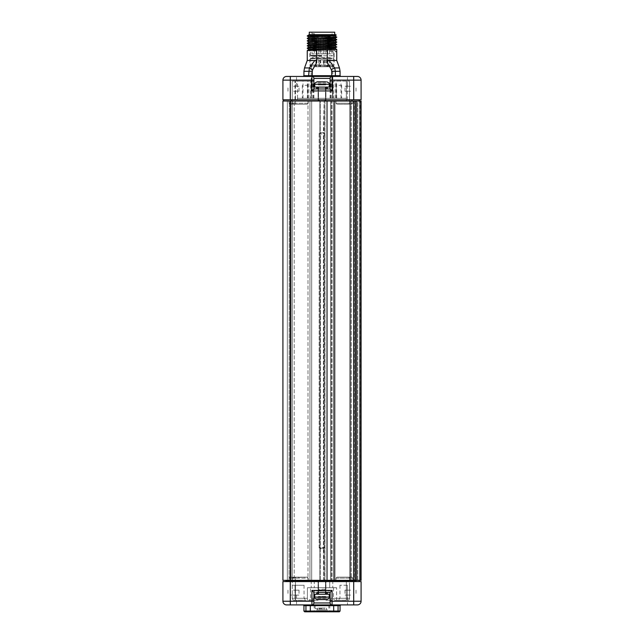 <?xml version="1.0" encoding="UTF-8"?>
<svg xmlns="http://www.w3.org/2000/svg" width="644" height="644" viewBox="0 0 644 644"><rect width="100%" height="100%" fill="white"/><g stroke="black" fill="none" stroke-linecap="round" stroke-linejoin="round"><path stroke-width="0.48" stroke-dasharray="3.22 2.42" d="M329.728 587.714L307.405 587.714L332.771 587.714L329.728 587.714L329.728 580.341L314.771 580.341L332.771 580.341L329.728 580.341L329.728 587.714M353.709 580.341L361.083 580.341L361.083 101.028L353.709 101.028L353.709 580.341L290.291 580.341L320.036 580.341L309.957 580.341L314.272 580.341L309.957 580.341L309.957 101.028L320.253 101.028L320.253 132.68L322 132.68L320.253 132.68L320.253 101.028L309.957 101.028L309.957 580.341L308.235 580.341L308.235 578.127L307.252 577.145L308.235 578.127L289.059 578.127L292.255 578.127L292.255 577.145L292.255 598.284L307.405 598.284L307.405 587.714L336.595 587.714L307.405 587.714L307.405 598.284L292.255 598.284A1.964 1.964 90 0 0 294.228 600.248L306.021 600.248L294.228 600.248A1.964 1.964 0 0 1 292.255 598.284A1.964 1.964 90 0 0 294.228 600.248A1.964 1.964 0 0 1 292.255 598.284L292.255 577.145L293.076 577.555L307.252 577.145L293.487 577.145L292.505 578.127L308.235 578.127L308.235 580.341L336.007 580.341L336.007 578.127L336.997 577.145L336.007 578.127L349.773 578.127L348.79 577.145L349.773 578.127L348.79 577.145L336.997 577.145L348.79 577.145L336.997 577.145L348.79 577.145L349.773 578.127L336.007 578.127L336.997 577.145L336.007 578.127L336.007 580.341L334.292 580.341L334.292 101.028L334.292 580.341L326.669 580.341L326.669 101.028L325.928 101.028L325.928 98.323L333.302 98.323L333.302 81.112L349.531 81.112L349.531 101.028L352.727 101.028L349.531 101.028L349.531 81.112L333.302 81.112M308.605 600.248L318.047 600.248C310.456 600.248 310.456 600.248 318.047 600.248L308.605 600.248A1.964 1.916 90 0 0 310.513 598.284L310.513 587.714L310.513 598.284L333.487 598.284L310.513 598.284A1.964 1.916 -90 0 1 308.605 600.248M312.227 600.248L318.047 600.248L312.227 600.248L314.2 598.284L329.8 598.284L314.2 598.284L314.2 590.91L329.8 590.91L314.2 590.91M346.335 600.248L335.395 600.248L346.335 600.248L346.335 598.284L349.531 598.284L349.531 577.145L349.531 578.127L352.727 578.127L351.745 577.145L349.531 577.145L351.745 577.145L352.727 578.127L349.531 578.127L349.531 598.284L346.335 598.284L346.335 580.341L349.773 580.341L349.773 578.127L349.773 580.341L346.335 580.341L349.531 580.341L346.335 580.341L346.335 598.284L336.595 598.284L346.335 598.284L346.335 600.248M331.773 600.248L325.953 600.248C333.544 600.248 333.544 600.248 325.953 600.248L331.773 600.248C331.604 600.771 330.944 600.119 329.8 598.284L329.8 590.91M347.567 600.248A1.964 1.964 0 0 0 349.531 598.284L347.301 598.284L349.531 598.284A1.964 1.964 -90 0 1 347.567 600.248A1.964 1.964 0 0 0 349.531 598.284A1.964 1.964 -90 0 1 347.567 600.248A1.964 1.964 0 0 0 349.531 598.284L349.531 585.251L349.531 598.284M332.079 101.028L326.669 101.028L332.079 101.028L331.338 101.028L332.079 101.028L332.079 580.341L332.079 101.028M349.773 101.028L349.531 104.223L349.531 103.233L352.727 103.233L349.531 103.233L349.531 101.028L346.335 101.028L349.773 101.028L349.773 103.233L348.79 104.223L349.773 103.233L336.007 103.233L336.997 104.223L336.007 103.233L336.997 104.223L348.79 104.223L336.997 104.223L348.79 104.223L336.997 104.223L336.007 103.233L349.773 103.233L348.79 104.223L349.773 103.233L349.773 101.028L336.007 101.028L336.007 103.233L336.007 101.028L333.552 101.028L350.513 101.028L333.552 101.028L334.292 101.028L334.292 580.341L336.007 580.341L333.552 580.341L334.292 580.341L334.292 101.028L349.773 101.028L349.773 580.341L335.025 580.341L350.513 580.341L349.773 580.341L349.773 578.127L349.773 580.341L351.495 580.341L349.773 580.341L349.773 101.028M351.254 101.028L354.2 101.028L351.254 101.028L351.254 580.341L354.2 580.341L349.531 580.341L352.727 580.341L352.727 578.127L352.727 580.341L350.513 580.341L351.254 580.341L351.254 101.028M354.941 101.028L354.2 101.028L354.2 580.341L354.941 580.341L354.2 580.341L354.2 101.028L355.673 101.028L354.941 101.028L354.941 580.341L355.673 580.341L354.941 580.341L354.941 101.028M355.673 101.028L356.905 101.028L355.673 101.028L355.673 580.341L356.164 580.341L355.673 580.341L355.673 101.028M357.637 101.028L359.255 101.028L357.637 101.028L357.637 580.341L356.164 580.341L359.36 580.341L357.637 580.341L357.637 101.028M355.617 580.341L355.617 101.028L359.255 101.028L355.617 101.028L355.617 580.952M353.709 101.028L282.917 101.028L282.917 580.341L292.271 580.341L292.255 99.796L289.059 99.796L297.423 99.796L289.059 99.796L292.255 99.796L292.255 580.341L292.255 101.028L291.032 101.028L359.36 101.028L283.658 101.028L292.255 101.028L292.255 580.341L289.309 580.341L294.228 580.341L294.228 101.028L294.228 580.341L307.993 580.341L307.993 101.028L320.253 101.028L318.506 101.028L319.513 101.028L319.513 99.796L318.933 99.796L322 99.796L319.513 99.796L319.513 101.028L289.059 101.028L308.235 101.028L289.059 101.028L307.993 101.028L307.993 580.341L324.125 580.341L324.125 101.028L324.946 101.028L324.946 580.341L326.669 580.341L326.669 101.028L324.946 101.028L324.946 580.341L324.125 580.341L324.125 101.028L330.605 101.028L325.067 101.028L325.936 101.028L325.928 98.323L336.088 98.323L336.088 81.112M319.875 580.341L319.875 101.028L319.875 580.341M320.253 580.341L320.253 548.68L322 548.68L320.253 548.68L320.583 133.356L319.174 133.356L320.583 133.356L320.253 580.341M326.436 592.383L322 592.383L326.436 592.383L327.369 593.317L326.436 594.251L322 594.251L329.245 594.251L329.245 597.06L314.755 597.06L322 597.06L314.755 597.06L314.755 594.251L329.245 594.251L317.564 594.251L326.436 594.251L325.494 593.317L326.436 592.383L317.564 592.383L318.506 593.317L317.564 594.251L316.631 593.317L317.564 592.383L322 592.383L317.564 592.383M360.101 580.341L359.36 580.341L360.101 580.341L360.101 101.028L359.36 101.028L359.36 580.341L359.36 101.028L360.342 101.028L360.101 580.341L361.083 580.341L360.101 580.341M319.4 580.341L319.4 581.564L285.67 581.564L359.36 581.564L289.059 581.564L289.059 580.341L292.505 580.341L287.345 580.341L289.059 580.341L289.059 578.127L292.505 578.127L293.076 577.555L292.255 577.145L292.255 578.127L289.059 578.127L290.05 577.145L292.255 577.145L290.05 577.145L289.059 578.127L290.05 577.145L292.762 577.145L290.05 577.145L289.059 578.127L289.059 581.564L292.255 581.564L292.255 578.127L292.255 581.564L282.917 581.564L282.917 601.23L290.291 601.23L290.291 581.564L361.083 581.564L361.083 601.23L353.709 601.23L353.709 581.564M323.747 580.341L323.747 548.68L322 548.68L323.747 548.68L323.747 132.68L322 132.68L323.747 132.68L324.125 101.028L323.417 133.356L324.826 133.356L319.174 133.356L324.826 133.356L323.417 133.356L323.417 548.012L324.826 548.012L319.174 548.012L324.826 548.012L323.417 548.012L323.747 580.341M322 547.432L324.246 547.432L322 547.432M322 133.936L319.754 133.936L322 133.936M314.755 84.3L329.245 84.3L322 84.3L329.245 84.3L329.245 87.109L314.755 87.109L329.245 87.109L314.755 87.109L314.755 84.3L322 84.3L314.755 84.3C314.127 83.68 314.964 82.843 317.259 81.804L326.741 81.804L317.259 81.804M295.451 577.145L293.487 577.145L292.505 578.127L292.505 580.341L292.505 578.127L293.487 577.145L307.252 577.145L308.235 578.127L308.235 580.341L308.235 578.127L307.252 577.145L295.451 577.145L295.451 600.248L295.451 577.145M350.513 580.341L350.513 101.028L350.513 580.341M356.905 101.028L356.905 580.341L356.905 101.028M283.658 101.028L283.658 99.796L291.032 99.796L283.658 99.796M291.032 99.796L359.255 99.796L291.032 99.796L291.032 101.028L289.309 101.028L291.032 101.028L291.032 580.341L291.032 101.028M359.255 101.028L359.255 99.796M359.36 581.564L359.36 99.796M356.116 581.564L285.67 581.194M353.709 604.917L357.396 604.917M290.428 604.917L296.546 604.917L290.428 604.917L290.428 595.112L293.487 595.112L290.428 595.112M303.195 604.917L340.805 604.917M282.917 601.23A3.687 3.687 90 0 0 286.604 604.917L290.291 604.917M347.454 604.917L353.572 604.917L347.454 604.917L347.454 595.112L350.513 595.112L347.454 595.112M303.936 605.658L305.94 605.658A0.741 0.652 90 0 0 305.28 604.917L338.72 604.917A0.741 0.652 90 0 0 338.06 605.658L340.064 605.658M332.079 590.419L330.114 592.383L330.114 602.953A1.964 1.964 90 0 0 332.079 604.917L332.079 590.419L311.921 590.419L313.886 592.383L313.886 602.953L330.114 602.953A1.964 1.964 0 0 0 332.079 604.917A1.964 1.964 90 0 1 330.114 602.953A1.964 1.964 0 0 0 332.079 604.917A1.964 1.964 0 0 1 330.114 602.953L330.114 592.383L313.886 592.383L313.886 601.23L311.921 601.23L311.921 604.917M324.6 580.952L324.6 581.564L322 581.564L351.495 581.564L324.6 581.564L324.6 580.341M336.007 580.341L336.007 578.127L336.007 580.341M352.727 580.952L351.495 580.952L352.727 580.952L352.727 581.564L351.495 581.564L352.727 581.564L352.727 580.341M319.4 580.952L319.4 581.564L355.182 581.564L351.495 581.194L355.432 580.952L355.182 581.564L286.604 581.564L290.291 581.194L286.363 580.952L290.291 580.952L285.92 580.952M292.255 585.251L292.255 598.284L292.255 585.251L295 585.251L292.255 585.251M292.505 580.341L292.505 578.127L292.505 580.341M289.059 580.341L289.309 101.028L287.345 101.028L289.309 101.028L289.059 580.341M309.957 101.028L308.235 101.028L309.957 101.028L309.957 580.341L309.957 101.028M308.235 101.028L308.235 103.233L307.252 104.223L308.235 103.233L292.505 103.233L308.235 103.233L308.235 101.028M311.454 81.112L311.454 98.323L297.423 98.323L325.928 98.323L318.072 98.323L318.072 101.028L318.072 98.323L310.698 98.323L310.698 81.112L295.451 81.112L313.926 81.112L292.255 81.112L310.698 81.112M295.451 104.223L307.252 104.223L293.487 104.223L292.505 103.233L289.059 103.233L292.505 103.233L292.505 101.028L292.505 103.233L292.505 101.028L292.505 103.233L293.487 104.223L295.451 104.223L295.451 81.112L292.255 81.112L295.451 81.112L295.451 104.223M326.669 101.028L326.669 580.341L326.669 101.028M330.605 101.028L331.338 101.028L331.338 580.341L331.338 101.028L331.338 580.341L331.338 101.028L330.605 101.028L330.605 580.341L330.605 101.028M323.747 101.028L325.494 101.028L323.747 101.028M325.067 101.028L324.487 101.028L325.067 101.028L325.067 99.796L322 99.796L325.067 99.796L322 99.796L324.487 99.796L324.487 101.028L324.487 99.796L325.067 99.796L325.067 101.028M322 88.977L317.564 88.977L318.506 88.043L317.564 87.109L316.631 88.043L317.564 88.977L326.436 88.977L327.369 88.043L326.436 87.109L325.494 88.043L326.436 88.977L322 88.977M318.933 99.796L322 99.796L318.933 99.796L318.933 101.028L318.933 99.796M330.114 88.977L313.886 88.977L330.114 88.977L330.114 78.407L330.114 88.977L313.886 88.977L311.921 90.949L332.079 90.949L330.114 88.977L330.114 78.407A1.964 1.964 0 0 1 332.079 76.443L311.921 76.443A1.964 1.964 -90 0 1 313.886 78.407L313.886 88.977L313.886 78.407L330.114 78.407A1.964 1.964 90 0 1 332.079 76.443A1.964 1.964 0 0 0 330.114 78.407M307.252 45.716L336.732 46.931M307.252 48.179L336.732 49.387M307.252 50.635L336.748 51.866L334.944 50.812L309.039 49.355L334.961 50.836M309.039 44.444L334.961 45.668L309.056 44.46M309.039 46.899L334.961 48.131L309.056 46.915M336.748 47.093L316.703 46.191M316.703 46.336L307.269 45.885M327.297 48.936L336.748 49.556L334.961 50.586M327.297 49.081L307.269 48.34M336.748 44.637L307.269 43.43M307.252 40.805L327.297 41.562L307.269 40.966M327.297 41.562L336.732 42.013M309.056 42.005L334.961 43.212L336.748 42.182L327.297 41.707M336.748 37.263L316.703 36.507C305.232 36.217 304.362 35.927 314.095 35.637M334.961 38.535L309.039 37.312L334.961 38.543M334.961 40.991L309.039 39.767L334.961 40.999M336.748 39.719L307.269 38.511M310.07 35.637C304.982 35.879 307.196 36.12 316.703 36.362L327.297 36.797M327.297 36.644L336.748 37.119M309.056 34.84L309.144 34.655C310.287 35.05 335.79 35.444 334.961 35.839L334.961 35.847M310.641 34.655C300.168 35.13 335.186 35.605 334.961 36.08L334.944 36.064M320.897 34.704L309.144 34.655M334.961 35.839L336.216 35.114L323.594 34.752M323.642 34.655L318.498 34.655M309.039 41.981L334.961 43.454M307.252 38.342L336.732 39.558M307.252 43.261L336.748 44.492M316.703 51.109L316.703 62.629L312.678 69.616L312.276 75.71L335.363 75.71L334.671 67.934L329.173 60.447L336.748 60.447M329.173 60.447C327.909 60.415 327.281 61.14 327.297 62.629L327.297 51.391M316.703 62.629C316.727 61.148 316.099 60.415 314.827 60.447L309.329 67.934L308.637 75.71A0.741 0.547 90 0 1 308.09 76.443L303.195 76.443L312.276 76.443L312.276 75.71L303.936 75.71M307.252 60.447L314.827 60.447M313.886 78.407A1.964 1.964 180 0 0 311.921 76.443A1.964 1.964 180 0 1 313.886 78.407A1.964 1.964 0 0 0 311.921 76.443L286.604 76.443A3.687 3.687 0 0 0 282.917 80.13L282.917 99.796L361.083 99.796L361.083 80.13L353.709 80.13L353.709 99.796M293.487 76.443L290.428 76.443L293.487 76.443M335.91 76.443L340.805 76.443L335.91 76.443A0.741 0.547 90 0 1 335.363 75.71L340.064 75.71M361.083 80.13A3.687 3.687 -90 0 0 357.396 76.443L332.079 76.443L332.079 80.13L330.114 80.13M350.513 76.443L347.454 76.443L350.513 76.443M318.313 81.804L325.687 81.804L318.313 81.804L318.313 84.919L320.157 84.919L318.313 84.919L318.313 81.804L319.835 81.804L319.835 84.919L322 84.919L319.835 84.919L319.835 81.804L320.157 84.919L323.843 84.919L320.157 84.919L320.157 81.804L322 81.804L322 84.919L324.165 84.919L322 84.919L322 81.804L325.687 81.804L325.687 84.919L323.843 84.919L325.687 84.919L325.687 81.804L324.165 81.804L324.165 84.919L324.165 81.804L324.165 84.919L324.165 81.804L323.843 84.919L323.843 81.804L323.843 84.919L323.843 81.804L318.313 81.804M289.059 101.028L289.059 103.233L292.255 103.233L289.059 103.233L289.059 101.028M292.255 99.796L292.255 81.112L292.255 104.223L293.076 103.805L292.255 104.223L292.255 81.112L292.255 99.796M307.252 104.223L308.235 103.233L307.252 104.223L293.487 104.223L292.505 103.233L293.487 104.223L307.252 104.223M310.698 98.323L311.293 98.323L311.293 81.112M332.546 81.112L332.546 98.323L346.335 98.323L336.088 98.323M332.546 98.323L332.707 81.112M333.302 98.323L332.707 98.323M332.819 98.323L311.181 98.323L332.819 98.323L332.819 66.614L311.181 66.614L309.82 65.245L309.587 34.655L334.413 34.655L309.587 34.655M338.961 98.323L341.666 98.323L338.961 98.323M305.039 98.323L307.743 98.323L305.039 98.323M346.448 99.796L349.531 99.796L349.531 81.112L349.531 99.796L346.335 99.796L346.448 81.112M352.727 101.028L352.727 103.233L351.745 104.223L349.531 104.223L351.745 104.223L352.727 103.233L352.727 101.028M346.335 98.323L346.335 99.796L346.335 98.323M297.423 98.323L297.423 99.796L297.423 98.323M290.05 104.223L289.059 103.233L290.05 104.223L292.762 104.223L290.05 104.223L289.059 103.233L290.05 104.223L292.255 104.223L290.05 104.223M297.552 98.323L297.552 81.112M311.181 98.323L311.181 66.614L332.819 66.614L334.18 65.245L309.82 65.245L334.18 65.245L334.18 35.863L309.82 35.863L334.18 35.863L334.413 34.655M322 36.257L310.448 36.257L322 36.257M322 40.435L333.552 40.435L322 40.435M322 55.304L310.448 55.304L322 55.304M322 56.414L312.292 56.414L322 56.414M312.292 55.304L312.292 56.414A1.232 1.232 0 0 0 309.981 57.002A1.232 1.232 0 0 0 312.292 57.582L331.708 57.582A1.232 1.232 0 0 0 334.019 57.002A1.232 1.232 0 0 0 331.708 56.414L331.708 55.304M331.708 58.62L322 58.62L331.708 58.62L331.708 57.582L312.292 57.582L312.292 58.62L322 58.62L312.292 58.62M322 58.62L310.448 58.62L322 58.62M322 65.012L310.448 65.012L322 65.012M322 66.735L332.562 66.735L322 66.735M322 59.868L332.079 59.868L322 59.852M323.723 59.868L320.277 59.868L323.723 59.868L320.277 59.868L323.723 59.868L320.277 59.868L323.723 59.868L323.723 66.735L320.277 66.735L323.723 66.735L320.277 66.735L323.723 66.735L320.277 66.735L323.723 66.735L323.723 59.868L323.723 66.735M319.303 59.868L315.866 59.868L319.303 59.868L315.866 59.868L319.303 59.868L319.303 66.735L315.866 66.735L319.303 66.735L315.866 66.735L319.303 66.735L319.303 59.868M328.134 59.868L324.697 59.868L328.134 59.868L324.697 59.868L328.134 59.868L328.134 66.735L324.697 66.735L328.134 66.735L324.697 66.735L328.134 66.735L328.134 59.868M329.961 59.868L326.524 59.868L329.961 59.868L329.961 66.735L326.524 66.735L329.961 66.735M320.277 59.868L320.277 66.735M315.866 59.868L315.866 66.735L315.866 59.868M317.589 66.735L316.357 66.735L317.589 66.735M317.589 59.852L316.357 59.852L317.589 59.852M324.697 59.868L324.697 66.735L324.697 59.868M326.411 66.735L327.643 66.735L326.411 66.735M326.411 59.852L327.643 59.852L326.411 59.852M326.524 59.868L326.524 66.735M328.247 66.735L327.015 66.735L328.247 66.735M328.247 59.852L327.015 59.852L328.247 59.852M338.961 85.29L341.666 85.29L338.961 85.29M305.039 85.29L307.743 85.29L305.039 85.29M350.513 86.248L344.991 86.248L350.513 86.248M350.513 91.19L344.991 91.19L350.513 91.19M359.36 580.341L359.36 101.028M351.495 580.341L351.495 581.564L351.495 580.952L286.363 580.952L286.604 581.564L290.291 581.564L290.291 101.028M289.059 581.564L289.059 580.952L289.059 581.564M287.345 101.028L287.345 580.341L287.345 101.028M361.083 101.028L361.083 580.341L361.083 101.028M293.487 86.248L299.009 86.248L293.487 86.248M293.487 91.19L299.009 91.19L293.487 91.19M334.719 32.2L309.281 32.2M322 53.83L332.079 53.83L312.01 53.83L311.921 33.673L314.377 33.673L312.01 33.673L312.01 53.83L322 53.83M314.377 53.83L312.01 53.83L314.377 53.83L314.377 33.673L314.377 53.83M316.502 53.83L318.836 53.83L316.502 53.83M320.921 53.83L323.248 53.83L320.921 53.83M327.16 53.83L329.495 53.83L327.16 53.83M325.333 53.83L327.667 53.83L325.333 53.83M317.854 36.99L317.275 36.99L317.854 36.99M321.726 36.99L322.314 36.99L321.726 36.99M327.973 36.99L328.553 36.99L327.973 36.99M326.146 36.99L326.725 36.99L326.146 36.99M319.835 81.804L319.835 84.919L319.835 81.804M320.157 81.804L320.157 84.919L320.157 81.804M322 81.804L322 84.919L322 81.804M329.245 597.06C329.873 597.68 329.036 598.518 326.741 599.564L320.157 599.564L322 599.564L322 596.441L318.313 596.441L324.165 596.441L322 596.441L322 599.564L326.741 599.564L317.259 599.564L324.165 599.564L319.835 599.564L320.157 596.441L320.157 599.564L322 599.564L322 596.441L322 599.564L317.259 599.564C314.964 598.526 314.135 597.696 314.755 597.06M318.313 599.564L319.835 599.564L318.313 599.564L318.313 596.441L318.313 599.564L319.835 599.564L319.835 596.441L320.157 599.564L318.313 599.564M325.687 599.564L324.165 599.564L324.165 596.441L325.687 596.441L323.843 596.441L325.687 596.441L324.165 596.441L324.165 599.564L325.687 599.564L325.687 596.441L325.687 599.564L323.843 599.564L323.843 596.441L324.165 599.564M295 585.251L304.057 585.251L295 585.251L295 598.284L304.057 598.284L295 598.284L295.274 600.248L295 585.251M330.114 592.383L313.886 592.383L313.886 602.953M293.487 595.112L299.009 595.112L293.487 595.112M293.487 590.17L299.009 590.17L293.487 590.17M350.513 595.112L344.991 595.112L350.513 595.112M350.513 590.17L344.991 590.17L350.513 590.17M337.408 611.8L337.408 611.8A0.741 0.652 90 0 0 338.06 611.059L338.06 605.658L333.689 605.658L333.689 604.917M310.311 604.917L310.311 605.658L305.94 605.658L305.94 611.059A0.741 0.652 90 0 0 306.592 611.8L333.689 611.8L333.689 611.059L340.064 611.059M322 611.8L313.459 611.8L322 611.8M322 604.917L329.8 604.917L322 604.917M322 609.908L327.587 609.908L316.413 609.908L324.029 609.908L322 609.908L322 608.041L326.371 608.041L319.971 608.041L322 608.041L322 609.908M324.029 609.908L326.371 609.908L324.029 609.908L324.029 608.041L324.029 609.908M326.371 609.908L326.371 608.041M319.971 609.908L319.971 608.041L317.629 608.041L319.971 608.041L319.971 609.908M317.629 609.908L317.629 608.041M347.301 585.251L339.943 585.251L347.301 585.251L347.301 598.284L339.943 598.284L347.301 598.284A1.964 0.596 90 0 1 346.705 600.248A1.964 0.596 -90 0 0 347.301 598.284L347.301 585.251M323.843 599.564L323.843 596.441L323.843 599.564L322 599.564M319.835 599.564L319.835 596.441L319.835 599.564M320.157 599.564L320.157 596.441L320.157 599.564M336.007 101.028L336.007 103.233L336.007 101.028M322 590.91L318.506 590.91L322 590.91M322 589.936L318.506 589.936L322 589.936M322 589.308L324.874 589.308L322 589.308M314.272 580.341L314.272 587.714L314.272 580.341M311.229 580.341L311.229 587.714L311.229 580.341M333.487 587.714L333.487 598.284L336.595 598.284L336.595 587.714L336.595 598.284L333.487 598.284L333.487 587.714M335.395 600.248A1.964 1.916 90 0 1 333.487 598.284A1.964 1.916 -90 0 0 335.395 600.248M307.405 600.248L307.405 598.284L307.405 600.248M336.595 600.248L336.595 598.284L336.595 600.248M333.552 101.028L333.552 580.341L333.552 101.028M332.771 580.341L332.771 587.714L332.771 580.341M346.335 101.028L346.335 81.112M311.68 101.028L311.68 580.341L311.68 101.028M294.228 600.248A1.964 1.964 0 0 1 292.255 598.284A1.964 1.964 0 0 0 294.228 600.248M335.025 580.341L335.025 101.028L335.025 580.341M356.164 101.028L356.164 580.341L356.164 101.028M351.986 101.028L351.986 99.796M353.709 601.23L330.114 601.23M311.921 590.419L311.921 601.23L290.291 601.23M290.291 581.564L290.291 580.952L351.495 581.194L290.291 581.564L290.291 580.952L290.291 581.564M327.41 101.028L327.41 580.341L327.41 101.028M331.724 76.443L331.322 69.616L327.297 62.629M312.678 69.616L309.329 67.934L304.523 67.934M303.936 71.299L312.276 71.299M331.724 71.299L340.064 71.299M339.477 67.934L334.671 67.934L331.322 69.616M328.593 75.71L328.593 76.443M315.407 75.71L315.407 76.443M311.921 76.443L311.921 80.13L313.886 80.13M311.921 90.949L311.921 80.13L282.917 80.13M290.291 80.13L290.291 99.796M353.709 80.13L332.079 80.13L332.079 90.949M307.913 98.323L307.913 81.112M332.98 98.323L332.98 81.112M336.651 98.323L336.651 81.112M340.998 98.323L340.998 81.112M347.301 99.796L347.301 81.112M335.13 98.323L335.13 81.112M331.177 98.323L331.177 81.112M330.791 98.323L330.791 81.112M311.02 98.323L311.02 81.112M312.823 98.323L312.823 81.112M313.209 98.323L313.209 81.112M308.87 98.323L308.87 81.112M303.002 98.323L303.002 81.112M295 99.796L295 81.112M307.349 98.323L307.349 81.112M351.495 581.564L351.495 580.952M360.342 580.341L360.342 101.028L360.342 580.341M322 37.932L320.752 37.932L322 37.932M316.502 37.932L318.836 37.932L316.502 37.932M320.921 37.932L323.248 37.932L320.921 37.932M327.16 37.932L329.495 37.932L327.16 37.932M325.333 37.932L327.667 37.932L325.333 37.932M310.311 605.658L333.689 605.658L333.689 611.059L310.311 611.059L310.311 605.658M310.311 611.8L310.311 611.059L303.936 611.059M322 611.059L314.2 611.059L322 611.059M322 608.661L315.166 608.661L322 608.661M318.506 594.251L318.506 580.341L318.506 594.251M325.494 594.251L325.494 580.341L325.494 594.251M324.246 547.432L324.826 548.012L324.826 133.356L324.826 548.012L324.246 547.432M319.174 548.012L319.174 133.356L319.754 133.936L319.174 133.356L319.174 548.012L319.754 547.432L319.174 548.012M318.506 87.109L318.506 101.028L318.506 87.109M304.057 585.251L304.057 598.284L306.021 600.248M339.943 585.251L339.943 598.284L337.979 600.248M325.936 580.341L325.936 592.383L325.936 580.341M318.064 580.341L318.064 592.383L318.064 580.341M325.494 87.109L325.494 101.028L325.494 87.109M325.936 101.028L325.936 88.977L325.936 101.028M318.064 101.028L318.064 88.977L318.064 101.028M336.732 51.85L334.944 50.812M324.246 133.936L324.826 133.356L324.246 133.936M329.245 84.3C329.873 83.68 329.036 82.843 326.741 81.804M330.074 98.323L330.074 81.112M313.926 98.323L313.926 81.112M310.448 55.304L310.448 34.655M333.552 55.304L333.552 34.655M311.213 58.234L332.787 58.234L311.213 58.234M332.787 55.77L311.213 55.77L332.787 55.77M311.438 66.735L310.448 65.012L310.448 58.62M332.562 66.735L333.552 65.012L333.552 58.62M332.079 66.735L332.079 59.868M311.921 66.735L311.921 59.868M320.768 59.852L320.768 66.735M323.232 59.852L323.232 66.735M316.357 59.852L316.357 66.735L316.357 59.852M318.812 59.852L318.812 66.735L318.812 59.852M325.188 59.852L325.188 66.735L325.188 59.852M327.643 59.852L327.643 66.735L327.643 59.852M327.015 59.852L327.015 66.735M329.47 59.852L329.47 66.735M341.666 85.29L341.666 98.323M336.257 85.29L336.257 98.323M307.743 85.29L307.743 98.323M302.334 85.29L302.334 98.323M347.454 86.248L347.454 76.443M356.035 91.19L356.035 86.248M344.991 91.19L344.991 86.248M353.572 86.248L353.572 76.443M290.428 86.248L290.428 76.443M299.009 91.19L299.009 86.248M287.965 91.19L287.965 86.248M296.546 86.248L296.546 76.443M332.079 53.83L332.079 32.2M311.921 33.673L311.921 32.2M320.752 53.83L320.752 37.932L320.752 53.83L320.752 37.932L321.686 36.99M323.248 53.83L323.248 37.932L323.248 53.83L323.248 37.932L322.314 36.99M318.836 53.83L318.836 37.932L317.894 36.99L318.836 37.932L318.836 53.83M316.333 53.83L316.333 37.932L317.275 36.99L316.333 37.932L316.333 53.83M329.495 53.83L329.495 37.932L328.553 36.99M326.991 53.83L326.991 37.932L327.933 36.99M327.667 53.83L327.667 37.932L326.725 36.99L327.667 37.932L327.667 53.83M325.164 37.932L326.106 36.99L325.164 37.932L325.164 53.83L325.164 37.932M299.009 590.17L299.009 595.112M287.965 590.17L287.965 595.112M296.546 595.112L296.546 604.917M356.035 590.17L356.035 595.112M344.991 590.17L344.991 595.112M353.572 595.112L353.572 604.917M314.2 604.917L314.2 611.059L313.459 611.8M329.8 604.917L329.8 611.059L330.541 611.8M315.166 604.917L315.166 608.661L316.413 609.908M328.834 604.917L328.834 608.661L327.587 609.908M319.126 589.308L318.506 590.91M324.874 589.308L325.494 590.91M322 87.109L326.436 87.109L322 87.109M322 594.251L317.564 594.251L322 594.251"/><path stroke-width="0.97" d="M290.291 101.028L290.291 580.341L282.917 580.341L282.917 101.028L361.083 101.028L361.083 580.341L290.291 580.341L290.291 580.952L356.116 581.194L355.617 580.341M283.658 101.028L283.658 99.796M353.709 581.564L361.083 581.564L361.083 601.23L353.709 601.23L353.709 581.564L290.291 581.564L356.116 581.564M282.917 581.564L290.291 581.564L290.291 601.23L282.917 601.23L282.917 581.564M357.396 604.917A3.687 3.687 0 0 0 361.083 601.23A3.687 3.687 -90 0 1 357.396 604.917L290.291 604.917L305.28 604.917L303.195 604.917L303.936 605.658L303.936 611.059L304.668 611.8L306.592 611.8L304.668 611.8M290.291 604.917L290.291 601.23L290.291 604.917L286.604 604.917A3.687 3.687 0 0 1 282.917 601.23A3.687 3.687 0 0 0 286.604 604.917M310.311 604.917L310.311 605.658L305.94 605.658A0.741 0.652 -90 0 0 305.28 604.917L338.72 604.917A0.741 0.652 -90 0 0 338.06 605.658L340.064 605.658L340.805 604.917L338.72 604.917L353.709 604.917L353.709 601.23L330.114 601.23L330.114 602.953L330.114 592.383L330.114 601.23M290.291 601.23L313.886 601.23L313.886 592.383L311.921 590.419L311.921 604.917A1.964 1.964 -90 0 0 313.886 602.953L313.886 601.23L313.886 602.953A1.964 1.964 0 0 1 311.921 604.917A1.964 1.964 0 0 0 313.886 602.953A1.964 1.964 0 0 1 311.921 604.917A1.964 1.964 0 0 0 313.886 602.953A1.964 1.964 -90 0 1 311.921 604.917A1.964 1.964 0 0 0 313.886 602.953L330.114 602.953A1.964 1.964 0 0 0 332.079 604.917L332.079 590.419L330.114 592.383L317.564 592.383L318.506 593.317L317.564 594.251L316.631 593.317L317.564 592.383L326.436 592.383L327.369 593.317L326.436 594.251L325.494 593.317L326.436 592.383L325.936 592.383M330.114 592.383L318.064 592.383M324.6 580.341L324.6 580.952M355.617 580.952L352.727 580.952L352.727 580.341M319.4 580.341L319.4 580.952M336.732 51.85L336.748 49.403L327.297 49.878L327.297 62.629L331.322 69.616L331.724 71.299L331.724 75.71L328.593 75.71L328.593 76.443L332.079 76.443L332.079 90.949L330.114 88.977L313.886 88.977L313.886 78.407L313.886 88.977L311.921 90.949L311.921 80.13L313.886 80.13M290.291 99.796L282.917 99.796L282.917 80.13A3.687 3.687 90 0 1 286.604 76.443L290.291 76.443L290.291 99.796L361.083 99.796L361.083 80.13A3.687 3.687 0 0 0 357.396 76.443L353.709 76.443L353.709 99.796M330.114 80.13L353.709 80.13L353.709 76.443L332.079 76.443A1.964 1.964 180 0 0 330.114 78.407L330.114 88.977M282.917 80.13L290.291 80.13L290.291 76.443L328.593 76.443M328.593 75.71L315.407 75.71L315.407 76.443M327.297 49.878L316.703 50.168L316.703 62.629C316.719 61.14 316.091 60.415 314.827 60.447L307.252 60.447L307.252 50.635L309.039 49.355L334.944 48.147L336.748 46.948L307.269 48.163L309.039 46.899L334.944 45.692L336.748 44.492L307.269 45.7L336.732 44.653M316.703 50.168L307.269 50.618M334.961 43.454L309.056 44.669L334.944 43.229L336.748 44.492L334.944 43.438M336.732 46.931L334.944 45.893L309.056 47.125M336.732 49.387L334.944 48.356L309.056 49.58M309.056 44.46L307.252 43.406L309.844 43.172L336.748 42.182L334.944 43.229M309.056 49.379L307.252 48.324L309.844 48.091L336.732 47.117M336.748 42.182L307.252 43.406M327.297 37.73L336.748 37.263L334.944 38.318L309.039 39.526L307.252 38.495L327.297 37.585L307.252 38.495M307.269 36.056L336.216 35.114L334.944 35.855L309.039 37.07L307.269 36.056M334.961 35.839L309.039 37.07M309.056 42.005L307.252 40.95L309.844 40.717L336.732 39.743L334.944 38.318M334.961 40.757L309.039 41.981L331.282 41.305L334.961 40.999L336.748 39.719M336.748 37.263L334.944 36.064L336.748 37.119L327.297 37.585M309.144 34.655L323.642 34.655L307.252 36.032M310.641 34.655L309.039 34.655M314.095 35.637L310.07 35.637M319.094 34.961L316.848 35.589M326.645 35.42L323.055 34.696M334.719 34.655L323.642 34.655L335.766 34.655L334.719 34.655L334.719 32.2L309.281 32.2L309.281 34.655M334.961 38.543L309.039 39.526M336.732 42.013L334.961 40.999M336.748 39.574L307.252 40.95M327.297 62.629C327.281 61.14 327.901 60.415 329.173 60.447L334.671 67.934L335.363 71.299L335.363 75.71L331.724 75.71L331.724 76.443M336.748 51.866L336.748 60.447L329.173 60.447M315.407 75.71L308.637 75.71L309.329 67.934L314.827 60.447M312.276 71.299L312.276 76.443L308.09 76.443A0.741 0.547 -90 0 0 308.637 75.71L303.936 75.71L303.936 71.299L312.276 71.299L312.678 69.616L316.703 62.629M290.291 80.13L311.921 80.13L311.921 76.443A1.964 1.964 0 0 1 313.886 78.407L330.114 78.407M359.36 581.564L359.36 580.341M359.36 101.028L359.36 99.796M359.255 101.028L359.255 99.796M285.92 580.952L290.291 581.194L285.92 580.952L285.67 581.564L285.92 580.952M352.727 580.952L355.432 580.952L351.495 580.952L351.495 580.341M289.059 580.952L289.059 580.341L289.059 580.952M314.755 87.109L329.245 87.109L329.245 84.3L314.755 84.3L314.755 87.109M325.687 81.804L317.259 81.804L325.687 81.804M322 594.251L314.755 594.251L314.755 597.06C314.135 597.696 314.964 598.526 317.259 599.564L326.741 599.564C329.036 598.518 329.873 597.68 329.245 597.06L329.245 594.251L322 594.251M322 599.564L323.843 599.564M324.165 599.564L325.687 599.564M337.408 611.8L337.408 611.8A0.741 0.652 -90 0 0 338.06 611.059L338.06 605.658L333.689 605.658L333.689 611.8L339.332 611.8L306.592 611.8A0.741 0.652 -90 0 1 305.94 611.059L305.94 605.658L303.936 605.658M311.921 590.419L332.079 590.419M353.709 604.917L353.709 601.23M332.079 90.949L311.921 90.949M307.252 60.447L304.523 67.934L309.329 67.934L312.678 69.616M311.921 76.443A1.964 1.964 0 0 1 313.886 78.407M353.709 80.13L361.083 80.13M340.805 76.443L340.064 75.71L335.363 75.71A0.741 0.547 -90 0 0 335.91 76.443M340.064 75.71L340.064 71.299L331.724 71.299M340.064 71.299L339.477 67.934L334.671 67.934L331.322 69.616M351.495 581.564L351.495 580.952M351.986 101.028L351.986 99.796M291.032 101.028L291.032 99.796M353.709 101.028L353.709 580.341M329.245 597.06L314.755 597.06M333.689 604.917L333.689 605.658L310.311 605.658L310.311 611.059L303.936 611.059M340.064 605.658L340.064 611.059L310.311 611.059L310.311 611.8M307.269 45.7L309.056 44.669M309.056 46.915L307.269 45.885M307.269 35.871L309.056 34.832M335.766 34.655L336.216 35.114M307.269 38.326L309.056 37.296M307.269 40.781L309.056 39.751M307.269 43.245L309.056 42.206M304.523 67.934L303.936 71.299M303.936 75.71L303.195 76.443M336.748 60.447L339.477 67.934M329.245 84.3C329.873 83.68 329.036 82.843 326.741 81.804M314.755 84.3C314.127 83.68 314.964 82.843 317.259 81.804M340.064 611.059L339.332 611.8M325.494 88.043L326.436 87.109L327.369 88.043L326.436 88.977L325.494 88.043M316.631 88.043L317.564 87.109L318.506 88.043L317.564 88.977L316.631 88.043"/></g></svg>
